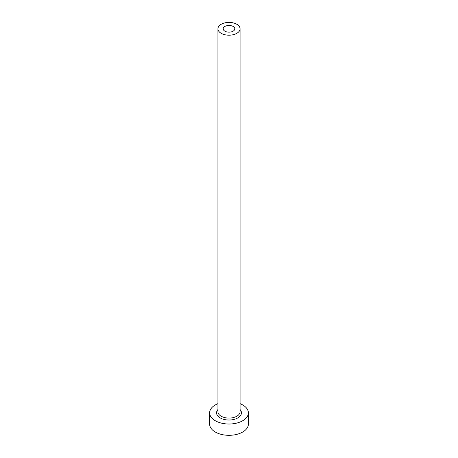 <?xml version="1.0" encoding="UTF-8"?>
<svg xmlns="http://www.w3.org/2000/svg" width="458" height="458" viewBox="0 0 458 458"><rect width="100%" height="100%" fill="white"/><g stroke="black" fill="none" stroke-linecap="round" stroke-linejoin="round"><path stroke-width="0.69" d="M233.111 26.432A5.811 3.355 0 0 0 226.779 25.705A5.811 3.355 0 0 0 223.189 28.802A5.811 3.355 0 0 0 224.889 31.173A5.811 3.355 0 0 0 231.221 31.9A5.811 3.355 0 0 0 234.811 28.802A5.811 3.355 0 0 0 233.111 26.432M221.174 33.32A11.066 6.389 0 0 0 233.236 34.705A11.066 6.389 0 0 0 240.066 28.802A11.066 6.389 0 0 0 236.826 24.285A11.066 6.389 0 0 0 224.764 22.9A11.066 6.389 0 0 0 217.934 28.802A11.066 6.389 0 0 0 221.174 33.32M217.934 403.664A19.368 11.181 0 0 0 209.632 412.835A19.368 11.181 0 0 0 215.306 420.747A19.368 11.181 0 0 0 236.414 423.169A19.368 11.181 0 0 0 248.368 412.835A19.368 11.181 0 0 0 242.694 404.929A19.368 11.181 0 0 0 240.066 403.664M209.632 412.835L209.632 424.131A19.368 11.181 0 0 0 215.306 432.037A19.368 11.181 0 0 0 236.414 434.465A19.368 11.181 0 0 0 248.368 424.131L248.368 412.835M240.066 409.544A12.452 7.191 180 0 1 236.339 418.646A12.452 7.191 180 0 1 220.195 417.919A12.452 7.191 180 0 1 217.934 409.544M217.934 28.802L217.934 411.708A11.066 6.389 0 0 0 221.174 416.225A11.066 6.389 0 0 0 233.236 417.61A11.066 6.389 0 0 0 240.066 411.708L240.066 28.802"/></g></svg>
